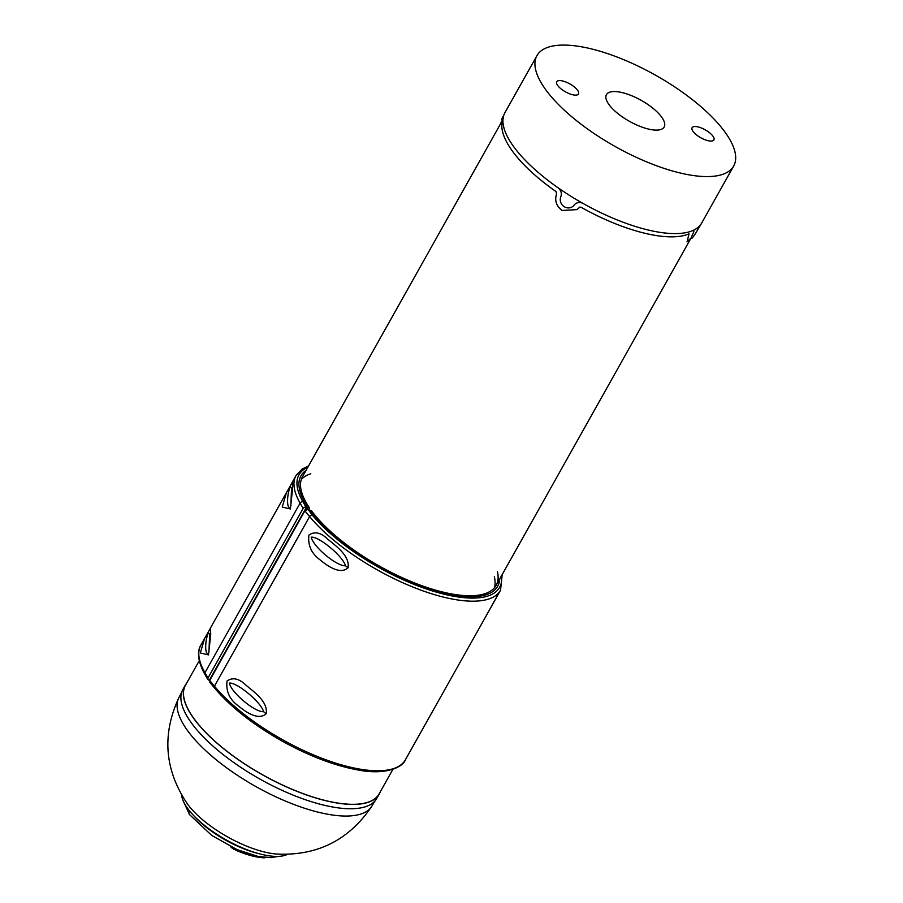 <?xml version="1.0" encoding="UTF-8"?>
<svg xmlns="http://www.w3.org/2000/svg" width="903" height="903" viewBox="0 0 903 903"><rect width="100%" height="100%" fill="white"/><g stroke="black" fill="none" stroke-linecap="round" stroke-linejoin="round"><path stroke-width="1.35" d="M380.231 791.908A111.204 40.398 -150.7 0 1 379.26 794.008A111.204 40.398 -150.7 0 1 294.559 790.373A111.204 40.398 -150.7 0 1 193.163 717.648A111.204 40.398 -150.7 0 1 185.307 685.174A111.204 40.398 -150.7 0 1 186.594 683.255M185.307 685.174L182.88 689.508A111.204 40.398 29.3 0 0 190.736 721.982A111.204 40.398 29.3 0 0 292.132 794.708A111.204 40.398 29.3 0 0 376.822 798.342L379.26 794.008M301.275 479.572A111.013 40.33 -150.7 0 1 310.779 473.759M205.026 674.575A2.224 1.772 -29.8 0 1 204.947 672.701L300.112 503.118L303.148 508.412L304.39 507.26L306.467 507.17A1.772 0.643 -150.7 0 0 307.234 507.159A1.772 0.643 -150.7 0 0 307.325 507.068A1.772 0.643 -150.7 0 0 307.268 506.651L304.842 502.429A112.796 40.974 -150.7 0 1 300.947 475.836A112.796 40.974 -150.7 0 1 306.049 470.384A112.796 40.974 29.3 0 0 300.947 475.836A112.796 40.974 29.3 0 0 304.842 502.429L305.079 502.836A112.796 40.974 -150.7 0 0 308.07 507.565L309.503 507.915L308.499 509.71M309.503 507.915A111.013 40.33 -150.7 0 1 302.505 476.705L502.847 119.704M307.02 509.439L308.07 507.565M265.527 857.534L264.918 857.557A52.408 19.031 -150.7 0 1 237.263 850.366L231.597 847.172A0.711 0.655 133.2 0 0 231.936 847.962L237.263 850.366L235.852 850.22M557.625 85.401A12.484 4.538 29.3 0 0 569.003 93.562A12.484 4.538 29.3 0 0 578.507 93.968A12.484 4.538 29.3 0 0 577.627 90.323A12.484 4.538 29.3 0 0 566.249 82.162A12.484 4.538 29.3 0 0 556.745 81.755A12.484 4.538 29.3 0 0 557.625 85.401M693.007 131.341A12.484 4.538 29.3 0 0 704.385 139.502A12.484 4.538 29.3 0 0 713.889 139.909A12.484 4.538 29.3 0 0 713.009 136.263A12.484 4.538 29.3 0 0 701.631 128.102A12.484 4.538 29.3 0 0 692.127 127.695A12.484 4.538 29.3 0 0 693.007 131.341M733.676 166.028A112.796 40.974 29.3 0 0 725.707 133.091A112.796 40.974 29.3 0 0 622.856 59.327A112.796 40.974 29.3 0 0 536.946 55.625A112.796 40.974 29.3 0 0 544.915 88.573A112.796 40.974 29.3 0 0 647.767 162.337A112.796 40.974 29.3 0 0 733.676 166.028L701.687 223.041A112.796 40.974 -150.7 0 1 701.665 223.075L701.665 223.075A112.796 40.974 -150.7 0 1 692.883 230.525A112.796 40.974 -150.7 0 1 583.157 203.514A112.796 40.974 -150.7 0 1 557.964 187.7A112.796 40.974 -150.7 0 1 512.915 145.586A112.796 40.974 -150.7 0 1 504.946 112.638A112.796 40.974 -150.7 0 1 504.98 112.593M661.831 117.356A33.084 12.021 -150.7 0 1 664.168 127.018A33.084 12.021 -150.7 0 1 638.963 125.935A33.084 12.021 -150.7 0 1 608.791 104.308A33.084 12.021 -150.7 0 1 606.455 94.634A33.084 12.021 -150.7 0 1 631.66 95.718A33.084 12.021 -150.7 0 1 661.831 117.356M701.676 223.075A112.796 40.974 -150.7 0 1 692.883 230.525L692.883 230.525A7.122 1.614 -54.2 0 1 693.685 230.434A7.122 1.614 -54.2 0 1 692.703 234.249A8.003 1.174 121.2 0 0 691.393 238.403A8.003 1.174 121.2 0 0 692.048 238.155A8.003 0.959 120.6 0 0 697.353 230.31L701.349 223.617M583.157 203.514A112.796 40.974 -150.7 0 1 557.964 187.7A7.122 6.366 63.5 0 1 560.819 196.696A8.003 7.438 -127 0 0 564.206 206.685A8.003 7.461 -131.4 0 0 574.161 205.06A7.122 6.581 31.4 0 1 583.157 203.514L583.157 203.514M502.553 119.885L501.899 119.478A8.003 0.824 -57 0 1 503.581 115.561L503.908 114.941M230.434 846.517L231.766 847.849A0.711 0.655 -46.8 0 1 231.597 847.172A0.892 0.824 133.2 0 0 231.619 847.093A0.892 0.824 -46.8 0 1 231.597 847.172L237.354 850.208A52.408 19.031 -150.7 0 0 262.999 857.274A52.408 19.031 -150.7 0 1 237.354 850.208L237.263 850.366A52.408 19.031 29.3 0 0 264.918 857.557L266.103 857.353M266.204 857.24L264.297 857.805A51.889 18.85 -150.7 0 1 252.671 856.044A51.889 18.85 29.3 0 0 264.297 857.805L264.827 857.794M290.168 486.141L286.432 492.632L282.233 507.068L290.416 508.987L292.583 488.625L292.403 481.999L290.235 486.017A10.215 3.714 29.3 0 0 290.1 487.236L291.466 487.575M290.947 505.262L290.224 507.407C286.77 509.348 286.657 495.284 290.1 487.236M208.288 632.066L204.541 638.545L200.342 652.982L208.525 654.901L210.704 634.538L210.512 627.912L208.345 631.942A10.215 3.714 29.3 0 0 208.221 633.161L209.575 633.488M209.067 651.176L208.333 653.332C204.879 655.262 204.767 641.198 208.221 633.161M306.467 507.17L209.27 680.365L207.893 679.609L207.983 677.995L204.947 672.701A117.243 42.588 -150.7 0 1 200.895 645.058L204.563 638.523M209.27 680.365A1.772 0.643 29.3 0 0 209.71 680.422L210.072 682.51M303.148 508.412L207.983 677.995M690.897 238.087L687.07 241.902L688.989 233.866A111.204 40.398 29.3 0 1 581.103 207.295L579.861 207.08L577.028 209.62L562.129 210.467C556.271 206.076 554.431 200.5 556.609 193.739L555.898 191.481A111.204 40.398 29.3 0 1 502.994 119.331M503.411 118.349C500.251 123.722 499.54 125.675 501.267 124.196M278.056 856.394L271.137 857.636L258.179 856.484L237.105 849.621L211.708 835.41L189.472 814.54A5.328 3.951 -35.2 0 1 189.393 810.725A5.328 3.951 144.8 0 0 189.472 814.54L184.088 802.767M233.843 849.215L233.019 848.73M231.766 847.849L236.913 850.694A51.889 18.85 29.3 0 0 252.671 856.044M181.65 794.979A62.375 22.654 29.3 0 0 187.147 807.756A62.375 22.654 29.3 0 0 237.512 845.693A62.375 22.654 29.3 0 0 287.436 854.351M193.626 815.522A57.736 20.972 29.3 0 0 258.901 853.651A57.736 20.972 -150.7 0 1 193.626 815.522M497.384 571.362A111.013 40.33 -150.7 0 1 496.131 585.37A111.013 40.33 -150.7 0 1 412.558 582.13A111.013 40.33 -150.7 0 1 311.219 510.353L309.627 510.297M501.481 575.843A115.02 41.775 -150.7 0 1 430.46 590.325A115.02 41.775 -150.7 0 1 312.291 515.06L308.183 509.608A1.772 0.643 -150.7 0 1 309.311 510.093A1.772 0.643 -150.7 0 1 310.214 510.827L313.973 515.376A112.796 40.974 29.3 0 0 416.972 584.613A112.796 40.974 29.3 0 0 497.688 586.239A112.796 40.974 -150.7 0 1 416.972 584.613A112.796 40.974 -150.7 0 1 313.973 515.376L313.612 514.936A112.796 40.974 -150.7 0 1 309.797 510.003M497.688 586.239A112.796 40.974 29.3 0 0 499.686 579.049A112.796 40.974 -150.7 0 1 497.688 586.239L497.688 586.239M494.347 576.769A111.013 40.33 -150.7 0 1 494.325 587.909M308.916 535.073C307.675 545.277 311.422 553.562 320.159 559.928C327.281 565.831 340.171 575.076 348.084 567.773C350.059 555.447 335.205 545.547 327.496 538.933C320.723 532.499 314.537 531.212 308.916 535.073M345.499 565.741C337.022 566.61 313.149 546.778 311.219 537.161C318.928 536.269 342.88 556.214 345.499 565.741A10.215 3.714 -150.7 0 0 348.084 567.773M227.037 680.986C225.795 691.19 229.531 699.486 238.268 705.841C245.39 711.756 258.292 720.989 266.204 713.697C268.168 701.36 253.325 691.472 245.605 684.846C238.843 678.424 232.647 677.137 227.037 680.986M263.608 711.666C255.131 712.535 231.27 692.691 229.328 683.086C237.037 682.194 261.001 702.128 263.608 711.666A10.215 3.714 -150.7 0 0 266.204 713.697M496.876 596.759L405.379 759.807A117.243 42.588 -150.7 0 1 321.491 758.114A117.243 42.588 -150.7 0 1 214.44 686.145L309.605 516.561A117.243 42.588 29.3 0 0 416.655 588.53A117.243 42.588 29.3 0 0 500.544 590.223L493.094 603.339A10.215 3.714 29.3 0 0 493.151 603.215M307.675 509.484L304.875 510.85L309.605 516.561A2.224 1.501 140.4 0 1 310.813 515.376A2.224 1.501 140.4 0 1 312.291 515.06M209.733 682.228L214.406 687.872A2.224 1.501 140.4 0 1 214.214 687.51A2.224 1.501 140.4 0 1 214.44 686.145L209.71 680.433L304.875 510.85M688.978 234.814L688.831 233.764M199.27 660.68L185.465 685.264A111.013 40.33 29.3 0 0 221.686 747.041A111.013 40.33 29.3 0 0 325.396 800.532A111.013 40.33 29.3 0 0 379.091 793.929L392.895 769.333M290.314 485.893A10.215 3.714 29.3 0 0 290.235 486.017L286.432 492.632M208.424 631.818A10.215 3.714 29.3 0 0 208.345 631.942L204.541 638.545M305.959 507.046L302.99 501.876A115.02 41.775 -150.7 0 1 307.844 467.178M308.544 465.937L302.144 469.029L296.06 475.463A117.243 42.588 29.3 0 0 300.112 503.118A2.224 1.772 -29.8 0 1 302.99 501.876M187.214 803.602A64.858 23.557 29.3 0 0 187.564 804.099L186.865 803.106C164.583 769.559 161.897 734.466 178.805 697.827A110.697 40.206 29.3 0 0 186.887 729.68A110.697 40.206 29.3 0 0 287.154 801.796A110.697 40.206 29.3 0 0 371.844 806.165L375.196 800.679M187.564 804.099A64.858 23.557 29.3 0 0 276.578 854.046C317.303 856.033 349.066 840.072 371.844 806.165M493.015 603.464A10.215 3.714 29.3 0 0 493.094 603.339L490.927 607.369M536.946 55.625L504.946 112.638M291.545 488.105L290.856 505.657M209.665 634.03L208.965 651.571M200.895 645.058C198.163 649.325 196.064 658.321 204.879 674.372L207.893 679.609M307.325 507.068L305.711 509.935M296.06 475.463L292.403 481.999M286.443 492.609L210.512 627.912M236.925 850.705C247.456 855.13 256.633 857.511 264.455 857.85M178.805 697.827L181.717 692.161M414.985 742.672L409.036 753.283M405.379 759.807C403.709 766.195 387.071 775.79 357.78 769.943C334.336 765.62 309.142 756.014 282.176 741.126C253.156 724.691 230.558 706.947 214.406 687.872M500.544 590.223L502.181 574.601M690.987 238.144L496.131 585.37"/></g></svg>
